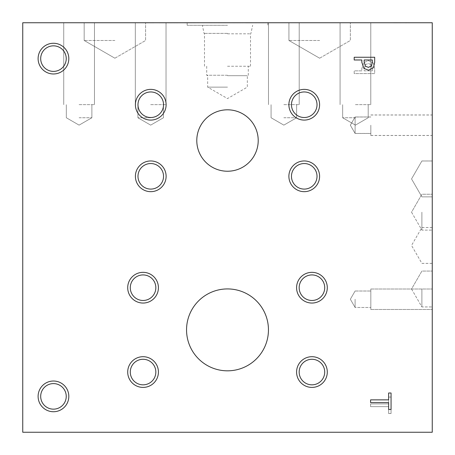 <?xml version="1.0" encoding="UTF-8"?>
<svg xmlns="http://www.w3.org/2000/svg" width="455" height="455" viewBox="0 0 455 455"><rect width="100%" height="100%" fill="white"/><g stroke="black" fill="none" stroke-linecap="round" stroke-linejoin="round"><path stroke-width="0.34" stroke-dasharray="2.27 1.71" d="M371.536 65.884L372.321 62.233L372.321 59.98L364.154 59.98L364.154 61.834L365.382 66.203L368.419 67.363L371.536 65.884M373.396 67.761L368.504 70.201L363.954 68.409L361.833 62.284L361.833 59.98L354.2 59.98L354.2 57.256L374.675 57.256L374.675 62.398L373.396 67.761M370.58 402.595L370.58 399.871L388.633 399.871L388.633 393.001L391.055 393.001L391.055 409.46L388.633 409.46L388.633 402.595L370.58 402.595M371.536 64.957L372.321 68.608L372.321 70.861L364.154 70.861L364.154 69.006L365.382 64.638L368.419 63.478L371.536 64.957L372.321 68.608L372.321 70.861L364.154 70.861L364.154 69.006L365.382 64.638L368.419 63.478L371.536 64.957M373.396 63.08L368.504 60.64L363.954 62.432L361.833 68.557L361.833 70.861L354.2 70.861L354.2 73.585L374.675 73.585L374.675 68.438L373.396 63.08L368.504 60.64L363.954 62.432L361.833 68.557L361.833 70.861L354.2 70.861L354.2 73.585L374.675 73.585L374.675 68.438L373.396 63.08M22.75 432.25L22.75 22.75L432.25 22.75L432.25 432.25L22.75 432.25M227.5 370.825A40.95 40.95 0 0 0 268.45 329.875A40.95 40.95 0 0 0 227.5 288.925A40.95 40.95 0 0 0 186.55 329.875A40.95 40.95 0 0 0 227.5 370.825A40.95 40.95 0 0 0 268.45 329.875A40.95 40.95 0 0 0 227.5 288.925A40.95 40.95 0 0 0 186.55 329.875A40.95 40.95 0 0 0 227.5 370.825A40.95 40.95 0 0 1 186.55 329.875A40.95 40.95 0 0 1 227.5 288.925A40.95 40.95 0 0 1 268.45 329.875A40.95 40.95 0 0 1 227.5 370.825M304.241 191.669A15.356 15.356 0 0 0 319.598 176.312A15.356 15.356 0 0 0 304.241 160.956A15.356 15.356 0 0 0 288.885 176.312A15.356 15.356 0 0 0 304.241 191.669A15.356 15.356 0 0 0 319.598 176.312A15.356 15.356 0 0 0 304.241 160.956A15.356 15.356 0 0 0 288.885 176.312A15.356 15.356 0 0 0 304.241 191.669A15.356 15.356 0 0 1 288.885 176.312A15.356 15.356 0 0 1 304.241 160.956A15.356 15.356 0 0 1 319.598 176.312A15.356 15.356 0 0 1 304.241 191.669M150.759 120.086A15.356 15.356 0 0 0 166.115 104.73A15.356 15.356 0 0 0 150.759 89.373A15.356 15.356 0 0 0 135.402 104.73A15.356 15.356 0 0 0 150.759 120.086A15.356 15.356 0 0 0 166.115 104.73A15.356 15.356 0 0 0 150.759 89.373A15.356 15.356 0 0 0 135.402 104.73A15.356 15.356 0 0 0 150.759 120.086A15.356 15.356 0 0 1 135.402 104.73A15.356 15.356 0 0 1 150.759 89.373A15.356 15.356 0 0 1 166.115 104.73A15.356 15.356 0 0 1 150.759 120.086M143.063 387.41A15.356 15.356 0 0 0 158.42 372.053A15.356 15.356 0 0 0 143.063 356.697A15.356 15.356 0 0 0 127.707 372.053A15.356 15.356 0 0 0 143.063 387.41A15.356 15.356 0 0 0 158.42 372.053A15.356 15.356 0 0 0 143.063 356.697A15.356 15.356 0 0 0 127.707 372.053A15.356 15.356 0 0 0 143.063 387.41A15.356 15.356 0 0 1 127.707 372.053A15.356 15.356 0 0 1 143.063 356.697A15.356 15.356 0 0 1 158.42 372.053A15.356 15.356 0 0 1 143.063 387.41M311.937 303.053A15.356 15.356 0 0 0 327.293 287.696A15.356 15.356 0 0 0 311.937 272.34A15.356 15.356 0 0 0 296.58 287.696A15.356 15.356 0 0 0 311.937 303.053A15.356 15.356 0 0 0 327.293 287.696A15.356 15.356 0 0 0 311.937 272.34A15.356 15.356 0 0 0 296.58 287.696A15.356 15.356 0 0 0 311.937 303.053A15.356 15.356 0 0 1 296.58 287.696A15.356 15.356 0 0 1 311.937 272.34A15.356 15.356 0 0 1 327.293 287.696A15.356 15.356 0 0 1 311.937 303.053M311.954 387.41A15.356 15.356 0 0 0 327.31 372.053A15.356 15.356 0 0 0 311.954 356.697A15.356 15.356 0 0 0 296.597 372.053A15.356 15.356 0 0 0 311.954 387.41A15.356 15.356 0 0 1 296.597 372.053A15.356 15.356 0 0 1 311.954 356.697A15.356 15.356 0 0 1 327.31 372.053A15.356 15.356 0 0 1 311.954 387.41M143.046 303.053A15.356 15.356 0 0 0 158.403 287.696A15.356 15.356 0 0 0 143.046 272.34A15.356 15.356 0 0 0 127.69 287.696A15.356 15.356 0 0 0 143.046 303.053A15.356 15.356 0 0 1 127.69 287.696A15.356 15.356 0 0 1 143.046 272.34A15.356 15.356 0 0 1 158.403 287.696A15.356 15.356 0 0 1 143.046 303.053M304.241 120.086A15.356 15.356 0 0 0 319.598 104.73A15.356 15.356 0 0 0 304.241 89.373A15.356 15.356 0 0 0 288.885 104.73A15.356 15.356 0 0 0 304.241 120.086A15.356 15.356 0 0 0 319.598 104.73A15.356 15.356 0 0 0 304.241 89.373A15.356 15.356 0 0 0 288.885 104.73A15.356 15.356 0 0 0 304.241 120.086A15.356 15.356 0 0 1 288.885 104.73A15.356 15.356 0 0 1 304.241 89.373A15.356 15.356 0 0 1 319.598 104.73A15.356 15.356 0 0 1 304.241 120.086M150.759 191.669A15.356 15.356 0 0 0 166.115 176.312A15.356 15.356 0 0 0 150.759 160.956A15.356 15.356 0 0 0 135.402 176.312A15.356 15.356 0 0 0 150.759 191.669A15.356 15.356 0 0 0 166.115 176.312A15.356 15.356 0 0 0 150.759 160.956A15.356 15.356 0 0 0 135.402 176.312A15.356 15.356 0 0 0 150.759 191.669A15.356 15.356 0 0 1 135.402 176.312A15.356 15.356 0 0 1 150.759 160.956A15.356 15.356 0 0 1 166.115 176.312A15.356 15.356 0 0 1 150.759 191.669M227.5 171.234A30.712 30.712 0 0 0 258.212 140.521A30.712 30.712 0 0 0 227.5 109.809A30.712 30.712 0 0 0 196.787 140.521A30.712 30.712 0 0 0 227.5 171.234A30.712 30.712 0 0 0 258.212 140.521A30.712 30.712 0 0 0 227.5 109.809A30.712 30.712 0 0 0 196.787 140.521A30.712 30.712 0 0 0 227.5 171.234A30.712 30.712 0 0 1 196.787 140.521A30.712 30.712 0 0 1 227.5 109.809A30.712 30.712 0 0 1 258.212 140.521A30.712 30.712 0 0 1 227.5 171.234M53.462 411.735A15.356 15.356 0 0 0 68.819 396.379A15.356 15.356 0 0 0 53.462 381.023A15.356 15.356 0 0 0 38.106 396.379A15.356 15.356 0 0 0 53.462 411.735A15.356 15.356 0 0 0 68.819 396.379A15.356 15.356 0 0 0 53.462 381.023A15.356 15.356 0 0 0 38.106 396.379A15.356 15.356 0 0 0 53.462 411.735A15.356 15.356 0 0 1 38.106 396.379A15.356 15.356 0 0 1 53.462 381.023A15.356 15.356 0 0 1 68.819 396.379A15.356 15.356 0 0 1 53.462 411.735M53.462 73.977A15.356 15.356 0 0 0 68.819 58.621A15.356 15.356 0 0 0 53.462 43.265A15.356 15.356 0 0 0 38.106 58.621A15.356 15.356 0 0 0 53.462 73.977A15.356 15.356 0 0 0 68.819 58.621A15.356 15.356 0 0 0 53.462 43.265A15.356 15.356 0 0 0 38.106 58.621A15.356 15.356 0 0 0 53.462 73.977A15.356 15.356 0 0 1 38.106 58.621A15.356 15.356 0 0 1 53.462 43.265A15.356 15.356 0 0 1 68.819 58.621A15.356 15.356 0 0 1 53.462 73.977M370.58 403.921L370.58 406.645L388.633 406.645L388.633 413.51L391.055 413.51L391.055 397.05L388.633 397.05L388.633 403.921L370.58 403.921L370.58 406.645L388.633 406.645L388.633 413.51L391.055 413.51L391.055 397.05L388.633 397.05L388.633 403.921L370.58 403.921M252.718 22.75L243.453 22.75L252.718 22.881M246.098 22.881L252.633 22.881L246.098 22.881M205.421 22.75L203.351 22.881L205.421 22.75M203.351 22.75L196.19 22.881L203.351 22.75M196.19 22.75L186.743 22.881L196.19 22.881M149.837 22.75L153.528 22.75L149.837 22.881M152.846 22.75L149.416 22.881L152.846 22.75M149.507 22.75L148.194 22.881L149.507 22.75M148.194 22.75L144.866 22.881L148.194 22.75M144.866 22.75L144.172 22.881L144.866 22.75M144.172 22.75L147.869 22.881L144.172 22.75M164.198 22.75L158.323 22.75L164.198 22.881M168.521 22.75L156.253 22.75L168.521 22.881M172.178 22.75L177.894 22.75L172.178 22.881M177.894 22.75L175.044 22.881L177.894 22.881M180.009 22.75L170.062 22.75L180.009 22.881M170.062 22.881L175.044 22.881L170.062 22.75M191.436 22.75L182.165 22.75L191.436 22.881M184.815 22.881L191.345 22.881L184.815 22.881M215.369 22.75L208.572 22.881L215.369 22.881M218.411 22.75L208.572 22.75L218.411 22.881M229.621 22.75L219.668 22.75L229.621 22.881M219.668 22.881L224.651 22.881L219.668 22.75M238.448 22.75L231.612 22.881L238.448 22.881M233.569 22.75L240.564 22.881L233.569 22.75M264.713 22.75L255.409 22.881L264.713 22.75M257.473 22.75L264.412 22.881L257.473 22.75M217.661 22.75L238.136 22.881L217.661 22.75M217.86 22.75L238.5 22.75L217.86 22.881M157.475 22.75L177.95 22.881L157.475 22.75M404.649 22.75L393.268 22.881L404.649 22.75M150.679 22.75L135.323 22.75L150.679 22.75M79.096 22.75L63.74 22.75L79.096 22.75M355.429 22.75L340.073 22.75L355.429 22.75M283.846 22.75L299.202 22.75L283.846 22.75M319.637 22.75L288.925 22.75L319.637 22.75M114.887 22.75L84.175 22.75L114.887 22.75M262.518 22.75L256.859 22.75L262.518 22.881M239.165 22.75L233.506 22.75L239.165 22.881M212.394 22.75L201.258 22.75L212.394 22.881M153.693 22.75L144.576 22.75L153.693 22.881M159.506 22.75L170.454 22.75L159.506 22.881M185.27 22.75L171.927 22.881L185.27 22.75M250.841 22.75L245.182 22.75L250.841 22.881M254.538 22.75L253.856 22.881L254.538 22.75M253.856 22.75L250.426 22.881L253.856 22.75M250.512 22.75L249.203 22.881L250.512 22.75M249.203 22.75L245.876 22.881L249.203 22.75M245.876 22.75L245.182 22.881L245.876 22.75M245.182 22.75L248.874 22.881L245.182 22.75M231.185 22.75L230.503 22.881L231.185 22.75M230.503 22.75L227.085 22.881L230.503 22.75M227.159 22.75L225.851 22.881L227.159 22.75M225.851 22.75L222.518 22.881L225.851 22.75M222.518 22.75L221.824 22.881L222.518 22.75M221.824 22.75L225.521 22.881L221.824 22.75M161.485 22.75L166.291 22.75L161.485 22.881M152.522 22.75L146.646 22.75L152.522 22.881M190.816 22.75L195.622 22.75L190.816 22.881M242.862 22.75L242.179 22.881L242.862 22.75M242.179 22.75L238.761 22.881L242.179 22.75M238.835 22.75L237.527 22.881L238.835 22.75M234.194 22.75L233.506 22.881L234.194 22.75M233.506 22.75L237.197 22.881L233.506 22.75M266.215 22.75L265.532 22.881L266.215 22.75M265.532 22.75L262.114 22.881L265.532 22.75M262.194 22.75L260.88 22.881L262.194 22.75M257.553 22.75L256.859 22.881L257.553 22.75M256.859 22.75L260.55 22.881L256.859 22.75M235.349 22.75L225.708 22.75L235.349 22.881M175.164 22.75L165.523 22.881L175.164 22.75M410.888 22.75L405.428 22.881L410.888 22.75M402.624 22.75L395.588 22.881L402.624 22.75M53.462 45.847A12.774 12.774 0 0 0 40.688 58.621A12.774 12.774 0 0 0 53.462 71.401A12.774 12.774 0 0 0 66.237 58.621A12.774 12.774 0 0 0 53.462 45.847A12.774 12.774 0 0 1 66.237 58.621A12.774 12.774 0 0 1 53.462 71.401A12.774 12.774 0 0 1 40.688 58.621A12.774 12.774 0 0 1 53.462 45.847A12.774 12.774 0 0 1 64.525 65.008A12.774 12.774 0 0 1 42.4 65.008A12.774 12.774 0 0 1 53.462 45.847M53.462 383.599A12.774 12.774 0 0 0 40.688 396.379A12.774 12.774 0 0 0 53.462 409.153A12.774 12.774 0 0 0 66.237 396.379A12.774 12.774 0 0 0 53.462 383.599A12.774 12.774 0 0 1 66.237 396.379A12.774 12.774 0 0 1 53.462 409.153A12.774 12.774 0 0 1 40.688 396.379A12.774 12.774 0 0 1 53.462 383.599A12.774 12.774 0 0 1 64.525 402.766A12.774 12.774 0 0 1 42.4 402.766A12.774 12.774 0 0 1 53.462 383.599M304.241 163.538A12.774 12.774 0 0 0 291.462 176.312A12.774 12.774 0 0 0 304.241 189.087A12.774 12.774 0 0 0 317.016 176.312A12.774 12.774 0 0 0 304.241 163.538A12.774 12.774 0 0 1 317.016 176.312A12.774 12.774 0 0 1 304.241 189.087A12.774 12.774 0 0 1 291.462 176.312A12.774 12.774 0 0 1 304.241 163.538A12.774 12.774 0 0 1 315.304 182.7A12.774 12.774 0 0 1 293.174 182.7A12.774 12.774 0 0 1 304.241 163.538M150.759 91.956A12.774 12.774 0 0 0 137.984 104.73A12.774 12.774 0 0 0 150.759 117.509A12.774 12.774 0 0 0 163.538 104.73A12.774 12.774 0 0 0 150.759 91.956A12.774 12.774 0 0 1 163.538 104.73A12.774 12.774 0 0 1 150.759 117.509A12.774 12.774 0 0 1 137.984 104.73A12.774 12.774 0 0 1 150.759 91.956A12.774 12.774 0 0 1 161.826 111.122A12.774 12.774 0 0 1 139.696 111.122A12.774 12.774 0 0 1 150.759 91.956M311.937 274.922A12.774 12.774 0 0 0 299.162 287.696A12.774 12.774 0 0 0 311.937 300.471A12.774 12.774 0 0 0 324.716 287.696A12.774 12.774 0 0 0 311.937 274.922A12.774 12.774 0 0 1 324.716 287.696A12.774 12.774 0 0 1 311.937 300.471A12.774 12.774 0 0 1 299.162 287.696A12.774 12.774 0 0 1 311.937 274.922A12.774 12.774 0 0 1 323.004 294.084A12.774 12.774 0 0 1 300.874 294.084A12.774 12.774 0 0 1 311.937 274.922M143.063 359.279A12.774 12.774 0 0 0 130.284 372.053A12.774 12.774 0 0 0 143.063 384.828A12.774 12.774 0 0 0 155.838 372.053A12.774 12.774 0 0 0 143.063 359.279A12.774 12.774 0 0 1 155.838 372.053A12.774 12.774 0 0 1 143.063 384.828A12.774 12.774 0 0 1 130.284 372.053A12.774 12.774 0 0 1 143.063 359.279A12.774 12.774 0 0 1 154.126 378.441A12.774 12.774 0 0 1 131.995 378.441A12.774 12.774 0 0 1 143.063 359.279M143.063 274.922A12.774 12.774 0 0 0 130.284 287.696A12.774 12.774 0 0 0 143.063 300.471A12.774 12.774 0 0 0 155.838 287.696A12.774 12.774 0 0 0 143.063 274.922M143.063 303.053A15.356 15.356 0 0 0 158.42 287.696A15.356 15.356 0 0 0 143.063 272.34A15.356 15.356 0 0 0 127.707 287.696A15.356 15.356 0 0 0 143.063 303.053M311.937 359.279A12.774 12.774 0 0 0 299.162 372.053A12.774 12.774 0 0 0 311.937 384.828A12.774 12.774 0 0 0 324.716 372.053A12.774 12.774 0 0 0 311.937 359.279M311.937 387.41A15.356 15.356 0 0 0 327.293 372.053A15.356 15.356 0 0 0 311.937 356.697A15.356 15.356 0 0 0 296.58 372.053A15.356 15.356 0 0 0 311.937 387.41M304.241 91.956A12.774 12.774 0 0 0 291.462 104.73A12.774 12.774 0 0 0 304.241 117.509A12.774 12.774 0 0 0 317.016 104.73A12.774 12.774 0 0 0 304.241 91.956A12.774 12.774 0 0 1 317.016 104.73A12.774 12.774 0 0 1 304.241 117.509A12.774 12.774 0 0 1 291.462 104.73A12.774 12.774 0 0 1 304.241 91.956A12.774 12.774 0 0 1 315.304 111.122A12.774 12.774 0 0 1 293.174 111.122A12.774 12.774 0 0 1 304.241 91.956M150.759 163.538A12.774 12.774 0 0 0 137.984 176.312A12.774 12.774 0 0 0 150.759 189.087A12.774 12.774 0 0 0 163.538 176.312A12.774 12.774 0 0 0 150.759 163.538A12.774 12.774 0 0 1 163.538 176.312A12.774 12.774 0 0 1 150.759 189.087A12.774 12.774 0 0 1 137.984 176.312A12.774 12.774 0 0 1 150.759 163.538A12.774 12.774 0 0 1 161.826 182.7A12.774 12.774 0 0 1 139.696 182.7A12.774 12.774 0 0 1 150.759 163.538M143.046 274.922A12.774 12.774 0 0 1 155.82 287.696A12.774 12.774 0 0 1 143.046 300.471A12.774 12.774 0 0 1 130.266 287.696A12.774 12.774 0 0 1 143.046 274.922A12.774 12.774 0 0 1 154.108 294.084A12.774 12.774 0 0 1 131.978 294.084A12.774 12.774 0 0 1 143.046 274.922M311.954 359.279A12.774 12.774 0 0 1 324.733 372.053A12.774 12.774 0 0 1 311.954 384.828A12.774 12.774 0 0 1 299.18 372.053A12.774 12.774 0 0 1 311.954 359.279A12.774 12.774 0 0 1 323.022 378.441A12.774 12.774 0 0 1 300.891 378.441A12.774 12.774 0 0 1 311.954 359.279M227.5 87.127L207.679 87.127L227.5 87.127M227.5 75.684L247.321 75.684L227.5 75.684M227.5 75.246L206.701 75.246L227.5 75.246M227.5 66.237L250.512 66.237L227.5 66.237M227.5 33.806L250.512 33.806L227.5 33.806M227.5 25.287L187.164 25.287L227.5 25.287M227.5 33.38L204.079 33.38L227.5 33.397M150.679 117.748L137.899 117.748L150.679 117.754M150.679 104.65L166.035 104.65L150.679 104.65M79.096 117.748L91.876 117.748L79.096 117.754M79.096 104.65L94.452 104.65L79.096 104.65M355.429 117.748L342.649 117.748L355.429 117.754M355.429 104.65L370.785 104.65L355.429 104.65M283.846 117.748L296.626 117.748L283.846 117.754M283.846 104.65L299.202 104.65L283.846 104.65M319.637 40.484L288.925 40.484L319.637 40.484M114.887 40.484L84.175 40.484L114.887 40.484M421.893 212.184L421.893 230.122L421.893 212.184M432.25 212.184L432.25 230.122L432.25 212.184M421.893 289.005L421.893 306.943L421.893 289.005M432.25 289.005L432.25 309.48L432.25 289.005L432.25 309.48L432.25 289.005L432.25 309.48L432.25 289.005L432.25 309.48L432.25 289.005L370.825 289.005L370.825 309.48L370.825 289.005L370.825 309.48L370.825 289.005L370.825 309.48L370.825 289.005L370.825 309.48L370.825 289.005L432.25 289.005M355.105 125.205L355.105 133.44L355.105 125.205M370.825 125.205L370.825 135.442L370.825 125.205M432.25 125.205L432.25 135.442L432.25 125.205M355.105 299.242L355.105 307.478L355.105 299.242M355.105 125.25L355.105 117.015L355.105 125.25M370.825 125.25L370.825 135.488L370.825 125.25M432.25 125.25L432.25 135.488L432.25 125.25M370.825 299.242L370.825 307.478L370.825 299.242M206.701 66.237L206.701 75.246L207.679 75.684L207.679 87.127L227.5 98.57L247.321 87.127L247.321 75.684L248.299 75.246L248.299 66.237M250.512 66.237L250.512 33.806L250.921 33.397L252.644 25.287M204.488 66.237L204.488 33.806L204.079 33.397L202.356 25.287M187.164 22.75L187.164 25.287M267.836 22.75L267.836 25.287M150.679 125.125L163.453 117.748L163.453 104.65L163.453 117.754L150.679 125.125L137.899 117.748L137.899 104.65L137.899 117.754L150.679 125.125L163.453 117.754L150.679 125.131L137.899 117.754L150.679 125.131M166.035 104.65L166.035 22.75L166.035 104.65M135.323 104.65L135.323 22.75L135.323 104.65M79.096 125.125L91.876 117.748L91.876 104.65L91.876 117.754L79.096 125.125L66.322 117.748L66.322 104.65L66.322 117.754L79.096 125.125L91.876 117.754L79.096 125.131L66.322 117.754L79.096 125.131M94.452 104.65L94.452 22.75L94.452 104.65M63.74 104.65L63.74 22.75L63.74 104.65M355.429 125.125L368.203 117.748L368.203 104.65L368.203 117.754L355.429 125.125L342.649 117.748L342.649 104.65L342.649 117.754L355.429 125.125L368.203 117.754L355.429 125.131L342.649 117.754L355.429 125.131M370.785 104.65L370.785 22.75L370.785 104.65M340.073 104.65L340.073 22.75L340.073 104.65M283.846 125.125L296.626 117.748L296.626 104.65L296.626 117.754L283.846 125.125L271.072 117.748L271.072 104.65L271.072 117.754L283.846 125.125L296.626 117.754L283.846 125.131L271.072 117.754L283.846 125.131M299.202 104.65L299.202 22.75L299.202 104.65M268.49 104.65L268.49 22.75L268.49 104.65M319.637 58.212L350.35 40.484L350.35 22.75L350.35 40.484L319.637 58.212L288.925 40.484L288.925 22.75L288.925 40.484L319.637 58.212M114.887 58.212L145.6 40.484L145.6 22.75L145.6 40.484L114.887 58.212L84.175 40.484L84.175 22.75L84.175 40.484L114.887 58.212M432.25 227.5L421.893 227.5L411.542 245.438L421.893 263.371L432.25 263.371M411.542 212.184L421.893 230.122L432.25 230.122L421.893 230.122L411.542 212.184L421.893 194.251L432.25 194.251L421.893 194.251L411.542 212.184M432.25 227.517L421.893 227.517L411.542 245.45L421.893 263.388L432.25 263.388M411.542 289.005L421.893 306.943L432.25 306.943L421.893 306.943L411.542 289.005L421.893 271.072L432.25 271.072L421.893 271.072L411.542 289.005M432.25 196.867L421.893 196.867L411.542 178.934L421.893 160.996L411.542 178.917L421.893 196.856L432.25 196.856M421.893 160.979L432.25 160.979L421.893 160.996M370.825 116.975L355.105 116.975L370.825 116.975L355.105 116.975L350.35 125.205L355.105 133.44L350.35 125.205L355.105 116.975L350.35 125.205L355.105 133.44L370.825 133.44M370.825 135.442L432.25 135.442M370.825 114.967L432.25 114.967M350.35 299.242L355.105 307.478L370.825 307.478L355.105 307.478L370.825 307.478L355.105 307.478L350.35 299.242L355.105 291.012L370.825 291.012L355.105 291.012L370.825 291.012L355.105 291.012L350.35 299.242L355.105 307.478L350.35 299.242L355.105 291.012L350.35 299.242M370.825 309.48L432.25 309.48L370.825 309.48M370.825 117.015L355.105 117.015L350.35 125.25L355.105 133.48L370.825 133.48M370.825 135.488L432.25 135.488M370.825 115.013L432.25 115.013"/><path stroke-width="0.68" d="M371.536 65.884L372.321 62.233L372.321 59.98L364.154 59.98L364.154 61.834L365.382 66.203L368.419 67.363L371.536 65.884M373.396 67.761L368.504 70.201L363.954 68.409L361.833 62.284L361.833 59.98L354.2 59.98L354.2 57.256L374.675 57.256L374.675 62.398L373.396 67.761M22.75 22.75L22.75 432.25L432.25 432.25L432.25 22.75L22.75 22.75M227.5 370.825A40.95 40.95 0 0 1 186.55 329.875A40.95 40.95 0 0 1 227.5 288.925A40.95 40.95 0 0 1 268.45 329.875A40.95 40.95 0 0 1 227.5 370.825M150.759 191.669A15.356 15.356 0 0 1 135.402 176.312A15.356 15.356 0 0 1 150.759 160.956A15.356 15.356 0 0 1 166.115 176.312A15.356 15.356 0 0 1 150.759 191.669M304.241 120.086A15.356 15.356 0 0 1 288.885 104.73A15.356 15.356 0 0 1 304.241 89.373A15.356 15.356 0 0 1 319.598 104.73A15.356 15.356 0 0 1 304.241 120.086M311.937 387.41A15.356 15.356 0 0 1 296.58 372.053A15.356 15.356 0 0 1 311.937 356.697A15.356 15.356 0 0 1 327.293 372.053A15.356 15.356 0 0 1 311.937 387.41M143.063 303.053A15.356 15.356 0 0 1 127.707 287.696A15.356 15.356 0 0 1 143.063 272.34A15.356 15.356 0 0 1 158.42 287.696A15.356 15.356 0 0 1 143.063 303.053M143.063 387.41A15.356 15.356 0 0 1 127.707 372.053A15.356 15.356 0 0 1 143.063 356.697A15.356 15.356 0 0 1 158.42 372.053A15.356 15.356 0 0 1 143.063 387.41M311.937 303.053A15.356 15.356 0 0 1 296.58 287.696A15.356 15.356 0 0 1 311.937 272.34A15.356 15.356 0 0 1 327.293 287.696A15.356 15.356 0 0 1 311.937 303.053M150.759 120.086A15.356 15.356 0 0 1 135.402 104.73A15.356 15.356 0 0 1 150.759 89.373A15.356 15.356 0 0 1 166.115 104.73A15.356 15.356 0 0 1 150.759 120.086M304.241 191.669A15.356 15.356 0 0 1 288.885 176.312A15.356 15.356 0 0 1 304.241 160.956A15.356 15.356 0 0 1 319.598 176.312A15.356 15.356 0 0 1 304.241 191.669M227.5 171.234A30.712 30.712 0 0 1 196.787 140.521A30.712 30.712 0 0 1 227.5 109.809A30.712 30.712 0 0 1 258.212 140.521A30.712 30.712 0 0 1 227.5 171.234M53.462 411.735A15.356 15.356 0 0 1 38.106 396.379A15.356 15.356 0 0 1 53.462 381.023A15.356 15.356 0 0 1 68.819 396.379A15.356 15.356 0 0 1 53.462 411.735M53.462 73.977A15.356 15.356 0 0 1 38.106 58.621A15.356 15.356 0 0 1 53.462 43.265A15.356 15.356 0 0 1 68.819 58.621A15.356 15.356 0 0 1 53.462 73.977M370.58 402.595L370.58 399.871L388.633 399.871L388.633 393.001L391.055 393.001L391.055 409.46L388.633 409.46L388.633 402.595L370.58 402.595M53.462 45.847A12.774 12.774 0 0 0 42.4 65.008A12.774 12.774 0 0 0 64.525 65.008A12.774 12.774 0 0 0 53.462 45.847M53.462 383.599A12.774 12.774 0 0 0 42.4 402.766A12.774 12.774 0 0 0 64.525 402.766A12.774 12.774 0 0 0 53.462 383.599M304.241 163.538A12.774 12.774 0 0 0 293.174 182.7A12.774 12.774 0 0 0 315.304 182.7A12.774 12.774 0 0 0 304.241 163.538M150.759 91.956A12.774 12.774 0 0 0 139.696 111.122A12.774 12.774 0 0 0 161.826 111.122A12.774 12.774 0 0 0 150.759 91.956M311.937 274.922A12.774 12.774 0 0 0 300.874 294.084A12.774 12.774 0 0 0 323.004 294.084A12.774 12.774 0 0 0 311.937 274.922M143.063 359.279A12.774 12.774 0 0 0 131.995 378.441A12.774 12.774 0 0 0 154.126 378.441A12.774 12.774 0 0 0 143.063 359.279M143.063 274.922A12.774 12.774 0 0 0 131.995 294.084A12.774 12.774 0 0 0 154.126 294.084A12.774 12.774 0 0 0 143.063 274.922M311.937 359.279A12.774 12.774 0 0 0 300.874 378.441A12.774 12.774 0 0 0 323.004 378.441A12.774 12.774 0 0 0 311.937 359.279M304.241 91.956A12.774 12.774 0 0 0 293.174 111.122A12.774 12.774 0 0 0 315.304 111.122A12.774 12.774 0 0 0 304.241 91.956M150.759 163.538A12.774 12.774 0 0 0 139.696 182.7A12.774 12.774 0 0 0 161.826 182.7A12.774 12.774 0 0 0 150.759 163.538"/></g></svg>
